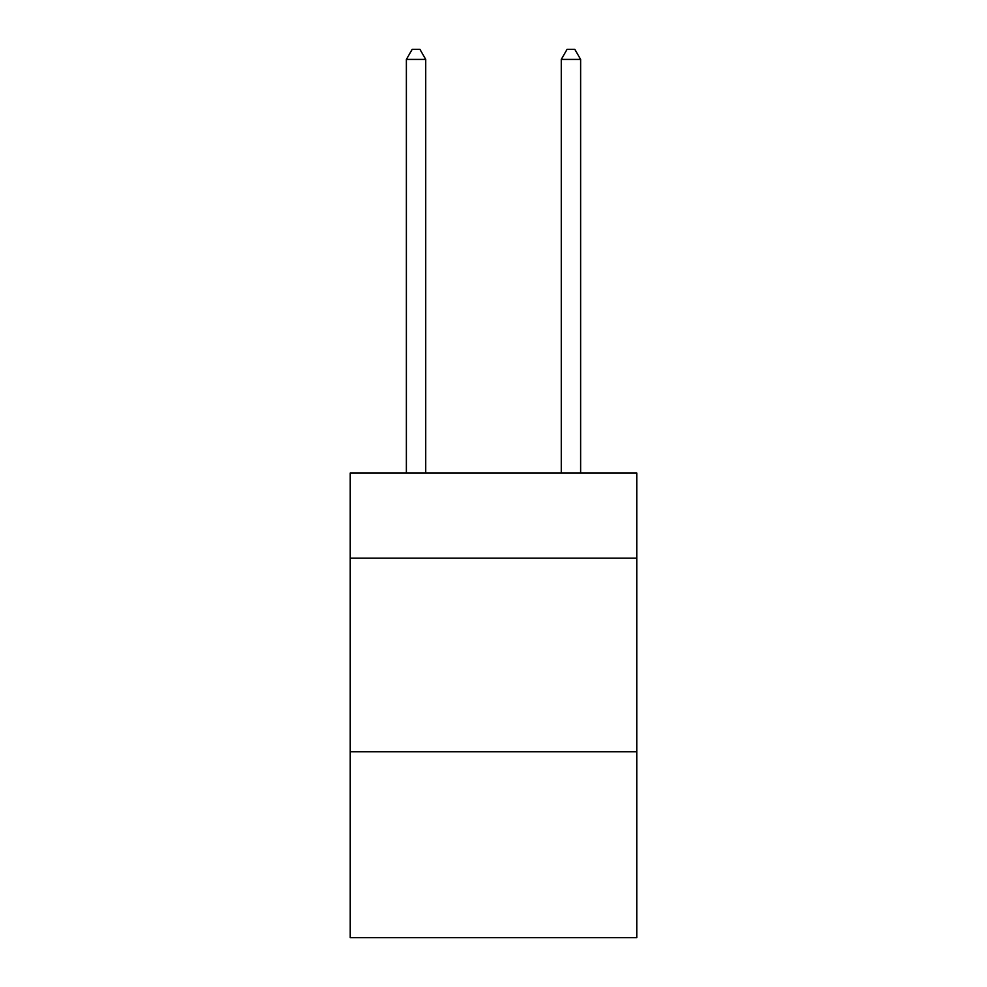 <?xml version="1.0" encoding="UTF-8"?>
<svg xmlns="http://www.w3.org/2000/svg" width="987" height="987" viewBox="0 0 987 987"><rect width="100%" height="100%" fill="white"/><g stroke="black" fill="none" stroke-linecap="round" stroke-linejoin="round"><path stroke-width="1.48" d="M636.775 558.161L636.775 472.983L350.225 472.983L350.225 558.161L636.775 558.161L636.775 937.65L350.225 937.65L350.225 558.161M636.775 751.786L350.225 751.786M425.73 472.983L425.73 59.417L406.373 59.417L406.373 472.983M406.373 59.417L412.184 49.35L419.931 49.35L425.73 59.417M580.627 472.983L580.627 59.417L561.27 59.417L561.27 472.983M561.27 59.417L567.069 49.35L574.816 49.35L580.627 59.417"/></g></svg>
